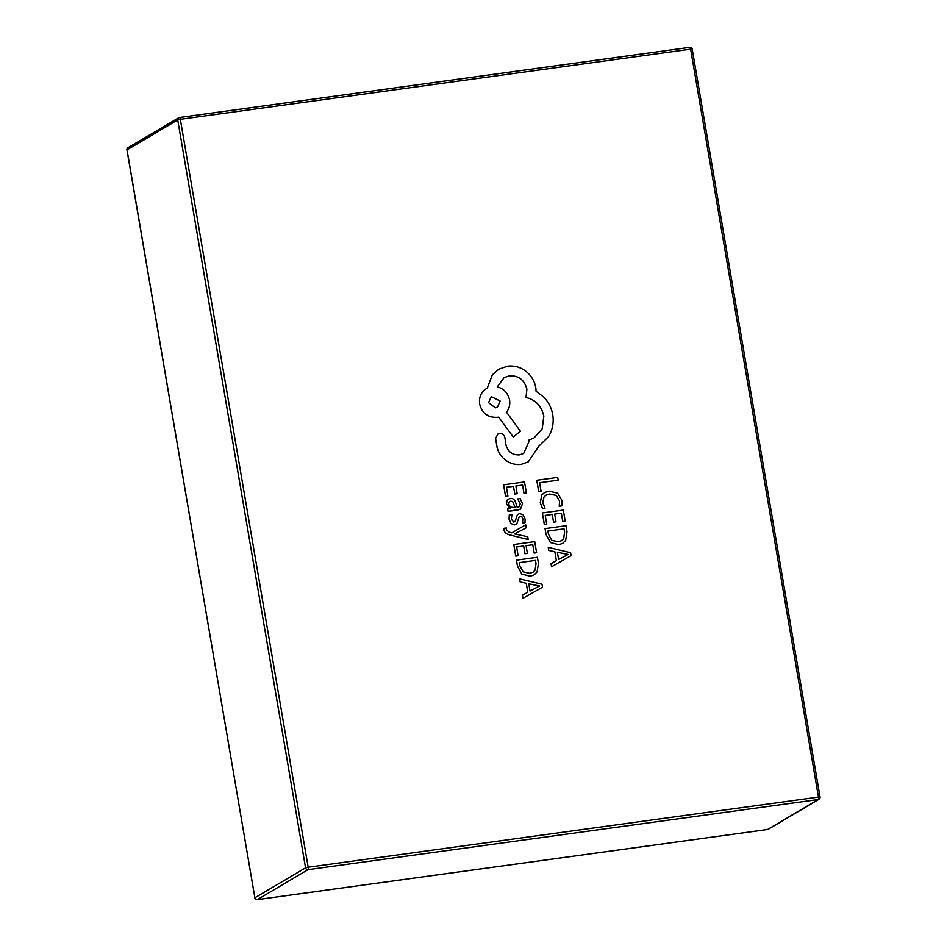 <?xml version="1.0" encoding="UTF-8"?>
<svg xmlns="http://www.w3.org/2000/svg" width="947" height="947" viewBox="0 0 947 947"><rect width="100%" height="100%" fill="white"/><g stroke="black" fill="none" stroke-linecap="round" stroke-linejoin="round"><path stroke-width="1.42" d="M522.448 595.201L522.945 598.291L542.501 587.199L541.992 584.216L519.666 578.889L520.163 581.979L526.236 583.269L527.775 592.23L522.448 595.201L522.981 598.279L542.501 587.199M515.736 556.102L518.127 555.771L516.648 546.952L523.655 546.005L524.969 553.699L527.372 553.379L526.082 545.65L532.747 544.75L534.167 553.072L536.606 552.717L534.712 541.625L513.783 544.501L515.736 556.102L518.151 555.759M509.806 534.937L528.201 539.553L527.751 536.736L514.517 533.919L526.224 527.787L525.703 524.768L511.83 532.853L508.906 532.036L506.325 529.562L506.361 527.988L504.029 528.308L504.088 530.095C504.491 532.463 506.396 534.072 509.806 534.937L528.237 539.53M517.429 514.623L515.168 521.229L513.854 522.117L511.297 519.216L511.972 514.576L509.249 514.967L509.084 519.264L511.037 523.584L514.564 524.875L516.873 523.632L519.086 517.062L520.341 516.304L521.939 516.92L522.862 518.968L522.448 523.028L524.993 522.685L525.064 518.932L523.146 514.825L519.666 513.534L517.405 514.647L515.132 521.252L513.83 522.14M516.02 524.378L516.908 523.608L514.564 524.875L511.037 523.584M517.713 510.054L520.507 509.166L522.46 503.697L520.163 498.596L517.618 498.939L520.258 503.757L519.086 506.763L517.157 507.355L515.76 502.881C514.718 499.543 512.801 498.063 510.007 498.453L507.059 500.205L506.491 503.934L509.936 508.29L507.663 508.669L508.089 511.38L520.483 509.178M508.279 499.022L507.036 500.229L506.467 503.946L509.971 508.35M545.046 528.615L546.028 534.558L550.385 542.513L558.742 544.691L562.636 543.4L565.643 540.406L567.016 531.883L565.963 525.739L545.046 528.615L546.052 534.534L550.42 542.501L558.766 544.679L562.613 543.412M558.174 480.176L557.7 477.395L536.748 480.283L538.689 491.647L541.08 491.315L539.636 482.721L558.174 480.176L539.648 482.733M542.465 508.539L545.058 508.184L542.738 502.798L543.992 496.962L545.981 495.21L549.603 494.026L556.28 495.423L559.594 500.975L559.227 506.219L562.056 505.828L562.033 500.608L557.605 493.115L548.94 491.126L544.466 492.594L541.826 494.95L540.228 502.739L542.465 508.539L545.081 508.16M545.957 495.21L549.568 494.038L556.244 495.435L559.57 500.987L559.203 506.243L562.056 505.828M544.324 524.555L546.703 524.224L545.223 515.405L552.243 514.458L553.557 522.164L555.984 521.809L554.658 514.114L561.334 513.203L562.755 521.525L565.193 521.17L563.287 510.078L542.371 512.954L544.324 524.555L546.739 524.212M551.036 563.654L551.533 566.756L571.077 555.652L570.567 552.681L548.242 547.342L548.775 550.42L554.847 551.699L556.386 560.671L551.036 563.654L551.556 566.732L571.077 555.652M548.242 547.342L548.739 550.432L554.824 551.722L556.351 560.695M505.544 496.429L507.923 496.11L506.444 487.279L513.463 486.332L514.777 494.038L517.169 493.707L515.878 485.989L522.555 485.077L523.975 493.399L526.402 493.056L524.508 481.952L503.591 484.828L505.544 496.429L507.947 496.086M516.458 560.151L517.453 566.093L521.809 574.06L530.166 576.238L534.049 574.947L537.056 571.952L538.441 563.429L537.387 557.274L516.458 560.151L517.476 566.081L521.833 574.048L530.19 576.226L534.037 574.947M538.902 446.096L548.562 436.603C552.563 429.879 553.959 422.587 552.728 414.703C551.497 407.897 548.514 402.037 543.791 397.124L536.097 391.277L535.789 387.714C534.558 380.931 531.172 375.391 525.632 371.082C520.152 367.022 514.079 365.4 507.45 366.217L498.797 369.223L492.298 374.894L487.255 388.128C481.336 391.478 478.791 396.793 479.632 404.073C482.118 413.259 487.954 417.674 497.151 417.331L498.643 417.118L513.31 437.052L520.388 431.228L506.467 412.123C509.214 408.773 510.244 404.712 509.557 399.942C507.912 392.981 503.816 388.637 497.282 386.897L504.1 377.652L509.368 375.841C518.565 375.486 524.401 379.913 526.863 389.11L526.011 397.539C535.54 399.776 541.471 405.967 543.803 416.1L542.181 428.837L534.001 437.976L528.876 440.106L529.089 441.326L523.691 453.424L519.548 454.856C512.765 455.235 508.267 452.098 506.065 445.421L504.881 437.585C504.112 434.744 502.301 433.371 499.448 433.477L497.814 434.057L495.577 438.568L497.116 447.6C498.572 453.021 501.602 457.365 506.195 460.621C510.871 463.793 515.914 465.036 521.3 464.35L528.225 461.864L538.867 446.12M498.761 369.247L492.333 374.87L487.279 388.116C481.36 391.454 478.815 396.769 479.656 404.049C482.094 413.271 487.918 417.698 497.128 417.343L498.607 417.142L513.31 437.052M486.438 388.578L487.279 388.116M536.783 480.271L538.725 491.623L541.104 491.304M544.466 492.594L541.85 494.926L540.252 502.727L542.501 508.527M545.223 515.405L552.243 514.458M552.267 514.434L553.557 522.164L555.984 521.809M554.658 514.114L561.358 513.191L562.755 521.525L565.193 521.17M542.371 512.954L544.347 524.543M564.033 528.852L547.899 531.066L548.443 534.191L551.71 540.299L558.197 541.767L561.583 540.666L563.69 538.594L564.59 532.096L564.033 528.852L547.911 531.078M561.571 540.678L563.654 538.606L564.566 532.119L564.01 528.864M557.369 552.255L558.6 559.488L568.141 554.433L557.369 552.255L568.117 554.516M506.444 487.279L513.463 486.332M513.487 486.32L514.777 494.038M514.801 494.014L517.204 493.695M515.878 485.989L522.555 485.077M522.578 485.065L523.975 493.399L526.402 493.056M503.591 484.828L505.568 496.417M517.618 498.939L520.282 503.745L519.098 506.752M507.663 508.669L508.125 511.368L517.737 510.042M515.132 507.639L512.682 501.626L510.693 501.152L509.084 502.182L508.764 504.337L510.48 507.095L515.156 507.639L512.706 501.614L510.658 501.176L509.048 502.194L510.658 501.176M509.273 514.955L509.107 519.24L511.06 523.561M520.341 516.304L519.086 517.062L520.377 516.293L521.939 516.92M521.963 516.908L522.886 518.956L522.448 523.028L524.993 522.685M515.132 521.252L513.854 522.117M514.505 533.848L515.653 533.362M515.677 533.35L526.224 527.787M504.029 528.308L504.112 530.083C504.526 532.439 506.432 534.061 509.841 534.913M516.648 546.952L523.655 546.005M523.691 545.981L524.969 553.699L527.396 553.356M526.082 545.65L532.747 544.75M532.782 544.738L534.167 553.072M534.203 553.048L536.606 552.717M513.783 544.501L515.772 556.09M535.457 560.387L519.323 562.613L519.856 565.738L523.135 571.846L529.61 573.302L533.007 572.213L535.102 570.13L536.014 563.643L535.457 560.387L519.323 562.625M532.995 572.225L535.079 570.153L535.978 563.666L535.422 560.411M519.666 578.889L520.187 581.967L526.272 583.245L527.799 592.218M528.781 583.802L530.012 591.035L539.553 585.98L528.781 583.802L539.541 586.063M497.814 434.057L495.601 438.544L497.151 447.588C498.607 453.009 501.626 457.342 506.219 460.609C510.907 463.781 515.937 465.024 521.323 464.326L528.213 461.864M504.1 377.652L509.391 375.817C518.601 375.474 524.425 379.901 526.887 389.099L526.047 397.515C535.564 399.764 541.495 405.955 543.838 416.088L542.205 428.825L533.978 437.976M528.9 440.083L529.113 441.314L523.679 453.435M488.557 402.676L495.376 407.849L497.459 407.127L500.158 401.078L491.256 396.615L488.557 402.676M497.447 407.139L500.134 401.09L491.244 396.627M179.551 117.511L689.7 47.374A2.166 0.604 82.2 0 1 689.771 47.35A2.166 0.604 82.2 0 1 690.623 49.161L180.332 119.31L308.177 867.227L818.468 797.078L690.623 49.161L692.127 49.208M307.976 869.677L257.3 899.626L767.591 829.477L818.267 799.528L307.976 869.677A2.166 0.604 -97.8 0 0 308.177 867.227L305.561 867.843L177.716 119.926L127.04 149.875L254.873 897.792L305.561 867.843A2.166 2.06 -120.6 0 0 307.976 869.677M127.064 150.005L127.04 149.875A2.166 2.06 -120.6 0 1 127.987 147.732L178.675 117.783A2.166 2.06 -120.6 0 1 179.409 117.523A2.166 0.604 -97.8 0 1 179.48 117.499A2.166 2.166 0 0 0 178.675 117.783A2.166 2.06 -120.6 0 0 177.716 119.926L180.332 119.31A2.166 0.604 -97.8 0 0 179.48 117.499L689.771 47.35A2.166 2.166 0 0 1 692.198 49.126L820.043 797.043L818.468 797.078A2.166 0.604 82.2 0 1 818.267 799.528A2.166 2.06 -120.6 0 0 819.013 799.268A2.166 2.166 0 0 0 820.043 797.043L819.96 797.125A2.166 2.06 -120.6 0 1 819.013 799.268L768.325 829.217A2.166 2.06 -120.6 0 1 767.591 829.477A2.166 0.604 82.2 0 1 767.52 829.501A2.166 0.604 82.2 0 1 767.449 829.489M257.3 899.626A2.166 2.06 -120.6 0 1 254.873 897.792L254.802 897.874A2.166 2.166 0 0 0 257.229 899.65A2.166 0.604 -97.8 0 0 257.3 899.626M257.146 899.638A2.166 0.604 -97.8 0 0 257.229 899.65L767.52 829.501A2.166 2.166 0 0 0 768.325 829.217M254.909 897.922L126.957 149.957A2.166 2.166 0 0 1 127.987 147.732"/></g></svg>
